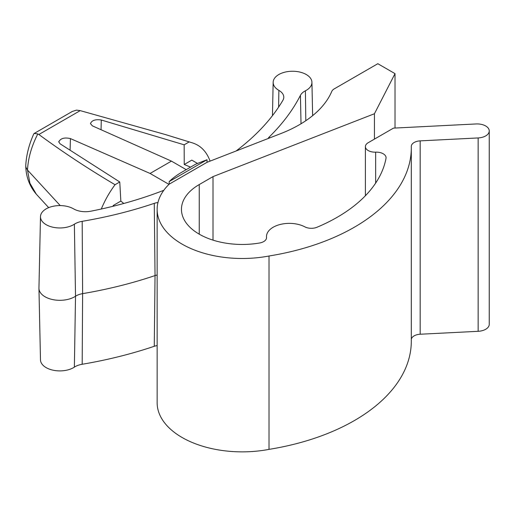 <?xml version="1.0" encoding="UTF-8"?>
<svg xmlns="http://www.w3.org/2000/svg" width="515" height="515" viewBox="0 0 515 515"><rect width="100%" height="100%" fill="white"/><g stroke="black" fill="none" stroke-linecap="round" stroke-linejoin="round"><path stroke-width="0.77" d="M374.437 139.121L374.437 113.744L213.01 176.606L199.254 184.55A60.783 35.097 180 0 0 181.454 209.367A60.783 35.097 180 0 0 259.592 242.996A9.727 5.614 180 0 0 266.545 237.615A9.727 5.614 180 0 0 266.525 237.306A22.853 13.197 180 0 1 266.493 236.565A22.853 13.197 180 0 1 280.134 224.489A22.853 13.197 180 0 1 304.777 226.825A9.727 5.614 180 0 0 317.073 227.224A170.201 98.262 180 0 0 386.012 158.35A9.727 5.614 180 0 0 386.07 157.751A9.727 5.614 180 0 0 375.647 152.15A9.579 5.53 180 0 1 365.393 146.633A9.579 5.53 180 0 1 368.193 142.719L393.473 128.126L476.034 123.954A12.154 7.017 180 0 1 489.25 130.945A12.154 7.017 180 0 1 478.152 137.943L420.176 140.872A9.727 5.614 180 0 0 411.292 146.46A9.727 5.614 180 0 0 411.292 146.53A194.516 112.302 180 0 1 411.305 147.824A194.516 112.302 180 0 1 269.01 256A85.097 49.131 180 0 1 157.139 209.367A85.097 49.131 180 0 1 169.184 184.164L207.024 162.315L280.978 133.52A123.175 71.115 180 0 0 331.75 91.464A9.727 5.614 180 0 1 334.319 88.825L377.823 63.712L395.018 73.632L395.018 128.048M169.184 181.583A85.097 49.131 0 0 1 182.065 172.042L195.816 164.105L207.024 159.74L169.184 181.583L169.184 184.164M207.024 162.315L207.024 159.74M269.01 256L269.01 449.37A194.516 112.302 0 0 0 411.305 341.188L411.305 147.824M157.139 209.367L157.139 402.73A85.097 49.131 0 0 0 269.01 449.37M420.176 140.872L420.176 334.235A9.727 5.614 0 0 0 411.305 339.533M420.176 334.235L478.152 331.306A12.154 7.017 0 0 0 489.25 324.315L489.25 130.945M213.01 176.606L213.01 240.138M374.437 113.744L395.018 73.632M74.372 367.131A19.383 11.188 180 0 1 53.103 370.201A19.383 11.188 180 0 1 40.479 359.85L38.953 288.387A20.909 12.07 0 0 0 52.569 299.556A20.909 12.07 0 0 0 75.518 296.241L74.372 367.131A16.725 9.656 180 0 1 82.188 364.266A321.611 185.677 180 0 0 154.268 346.28A11.253 6.495 0 0 1 157.139 345.597M163.802 190.305A307.648 177.617 0 0 1 90.82 211.202A16.725 9.656 0 0 1 73.594 208.871A19.383 11.188 0 0 0 52.569 206.406A19.383 11.188 0 0 0 40.479 216.635L38.953 288.091A20.909 12.07 0 0 0 38.953 288.387M157.139 275.042A9.727 5.614 180 0 0 155.041 275.57A323.137 186.565 0 0 1 82.612 293.64A15.199 8.774 0 0 0 75.518 296.241L74.372 224.192A19.383 11.188 0 0 1 52.878 227.212A19.383 11.188 0 0 1 40.479 216.635M36.308 194.181L29.909 183.198L27.507 170.053L25.917 167.278L25.756 165.695M60.229 205.582L27.507 170.053C28.1 158.292 31.531 146.241 37.814 133.906L34.196 133.449L72.3 111.452L76.484 110.126L80.218 110.628L165.36 134.544L192.513 142.913C200.747 145.565 206.605 151.635 210.094 161.124M269.306 138.065L269.287 136.939A11.253 6.495 0 0 0 268.135 138.522M269.287 136.939A321.611 185.677 0 0 0 300.432 95.32A16.725 9.656 0 0 1 305.395 90.807A19.383 11.188 0 0 0 311.929 82.297A19.383 11.188 0 0 0 292.546 71.244A19.383 11.188 0 0 0 273.162 82.297A19.383 11.188 0 0 0 278.866 90.357A16.725 9.656 0 0 1 283.784 97.316A16.725 9.656 0 0 1 282.896 100.303A307.648 177.617 0 0 1 236.031 151.024M82.188 364.266L82.612 293.64L82.188 221.328A16.725 9.656 0 0 0 74.372 224.192M82.188 221.328A321.611 185.677 0 0 0 154.268 203.341A11.253 6.495 180 0 1 157.957 202.556M168.978 184.364L150.077 173.452L171.431 161.118L186.205 169.647M171.431 161.118L92.443 125.885L90.46 123.645C91.76 120.356 95.372 119.139 101.288 120.008L184.158 144.812L188.889 142.082M150.077 173.452L70.433 138.587C64.349 137.241 60.467 138.355 58.787 141.928L58.768 141.561M197.522 163.435L191.792 160.126L184.241 164.491L190.556 167.137M114.214 205.987L113.287 205.453L120.838 201.095L123.825 203.47M25.756 165.605C26.323 155.131 28.988 144.58 33.758 133.939L34.196 133.449M58.787 141.928L60.075 143.801L119.77 181.988L115.038 184.718C88.026 168.708 62.637 151.964 38.87 134.499L37.814 133.906M184.158 144.812L184.241 164.491M115.038 184.718C109.483 192.217 104.899 200.316 101.294 209.019M119.77 181.988L120.838 201.095M113.287 205.453L112.985 206.29M478.152 137.943L478.152 331.306M375.647 152.15L375.647 183.095M266.525 237.306L266.525 237.93M199.254 184.55L199.254 234.183M154.268 203.341L155.041 275.57L154.268 346.28M301.018 123.774L300.432 95.32M305.813 120.71L305.395 90.807M278.615 107.12L278.866 90.357M70.091 150.206L70.433 138.587M38.87 134.499L80.218 110.628M101.049 129.722L101.288 120.008M365.393 146.633L365.393 195.739M266.493 236.565L266.493 238.194M36.211 194.084L48.687 207.629M36.333 194.213C29.632 186.353 26.104 177.063 25.756 166.339M273.162 82.297L272.454 115.669M311.929 82.297L312.637 115.65M171.836 136.565L192.513 142.913"/></g></svg>
